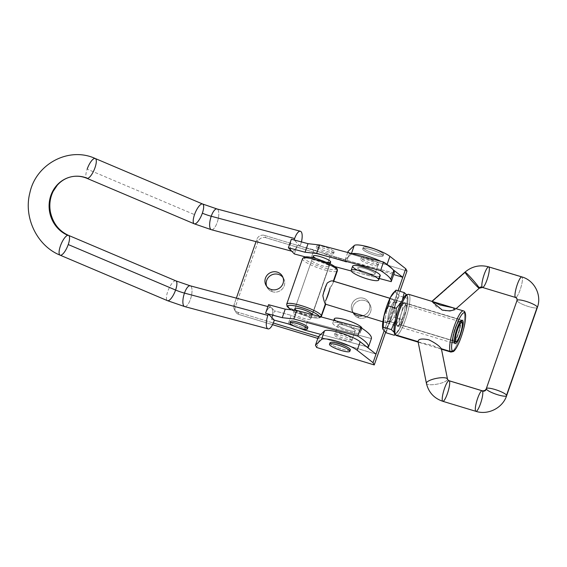 <?xml version="1.0" encoding="UTF-8"?>
<svg xmlns="http://www.w3.org/2000/svg" width="567" height="567" viewBox="0 0 567 567"><rect width="100%" height="100%" fill="white"/><g stroke="black" fill="none" stroke-linecap="round" stroke-linejoin="round"><path stroke-width="0.43" stroke-dasharray="2.83 2.13" d="M258.056 241.62L235.262 307.087L234.036 304.812L236.361 298.143L234.036 304.812A6.145 5.897 -28.3 0 0 237.814 312.247L273.301 323.006L237.814 312.247A6.145 5.897 151.7 0 1 234.036 304.812L235.262 307.087L258.056 241.62A6.145 5.897 151.7 0 1 265.803 237.672L346.416 262.103L349.385 253.562L348.159 251.287L349.385 253.562L406.971 271.012L349.385 253.562L346.416 262.103L265.803 237.672L264.576 235.397A6.145 5.897 -28.3 0 0 256.837 239.345L258.056 241.62L256.837 239.345L256.029 241.655L256.837 239.345A6.145 5.897 151.7 0 1 264.576 235.397L345.19 259.828L351.257 254.073A19.973 3.863 19.2 0 1 352.093 253.655A19.973 3.863 -160.8 0 0 351.257 254.073L345.19 259.828L264.576 235.397L265.803 237.672A6.145 5.897 -28.3 0 0 258.056 241.62M382.945 255.483A10.752 2.084 -160.8 0 0 366.594 248.601A10.752 2.084 -160.8 0 0 369.067 253.201A10.752 2.084 -160.8 0 0 382.945 255.483A10.752 2.084 19.2 0 1 383.023 255.965A10.752 2.084 19.2 0 1 372.186 254.392A10.752 2.084 19.2 0 1 362.717 248.892A10.752 2.084 19.2 0 1 372.498 250.104A10.752 2.084 19.2 0 1 382.945 255.483L383.441 254.059A10.752 2.084 19.2 0 1 369.564 251.776A10.752 2.084 19.2 0 1 367.09 247.177A10.752 2.084 19.2 0 1 383.441 254.059A10.752 2.084 -160.8 0 0 372.994 248.679A10.752 2.084 -160.8 0 0 363.213 247.467A10.752 2.084 -160.8 0 0 372.682 252.967A10.752 2.084 -160.8 0 0 383.519 254.54A10.752 2.084 -160.8 0 0 383.441 254.059L382.945 255.483M349.952 350.229A10.752 2.084 19.2 0 1 340.299 348.606A10.752 2.084 19.2 0 1 330.448 343.772M386.928 264.881L392.917 269.566L386.928 264.881L387.091 264.413L386.928 264.881A19.973 3.863 -160.8 0 0 381.074 261.401A19.973 3.863 19.2 0 1 386.928 264.881M347.741 252.492L345.19 259.828L393.704 274.527L345.19 259.828L346.416 262.103L345.19 259.828L347.741 252.492M385.624 332.312L399.905 291.296L385.624 332.312M398.084 290.743L384.1 330.88L398.084 290.743M316.677 347.493L319.653 338.953L317.825 338.4L319.653 338.953L316.677 347.493M272.536 324.678L239.033 314.522A6.145 5.897 151.7 0 1 235.262 307.087A6.145 5.897 -28.3 0 0 239.033 314.522L237.814 312.247L239.033 314.522L272.536 324.678M272.429 291.757A9.37 8.994 -28.3 0 0 282.898 288.256A9.37 8.994 -28.3 0 0 283.004 277.547A9.37 8.994 151.7 0 1 283.698 278.638A9.37 8.994 151.7 0 1 282.479 288.773A9.37 8.994 151.7 0 1 272.429 291.757A9.37 8.994 151.7 0 1 267.199 287.519A9.37 8.994 151.7 0 1 266.674 286.335A9.37 8.994 -28.3 0 0 272.429 291.757L271.203 289.482L272.429 291.757M358.798 317.931A9.37 8.994 -28.3 0 0 370.938 307.215A9.37 8.994 -28.3 0 0 355.729 302.608A9.37 8.994 -28.3 0 0 358.798 317.931A9.37 8.994 151.7 0 1 353.574 313.693A9.37 8.994 151.7 0 1 357.557 301.332A9.37 8.994 151.7 0 1 370.074 304.805A9.37 8.994 151.7 0 1 368.848 314.947A9.37 8.994 151.7 0 1 358.798 317.931L357.571 315.656L358.798 317.931M318.427 336.678L376.006 354.127L318.427 336.678L319.653 338.953L318.427 336.678M353.312 312.849A9.37 8.994 151.7 0 1 355.934 299.284A9.37 8.994 151.7 0 1 369.216 303.31A9.37 8.994 151.7 0 1 362.788 315.72A9.37 8.994 -28.3 0 0 368.848 302.53A9.37 8.994 -28.3 0 0 356.331 299.057A9.37 8.994 -28.3 0 0 352.348 311.418A9.37 8.994 -28.3 0 0 353.312 312.849M351.767 340.441A9.214 1.786 -160.8 0 0 337.755 334.544A9.214 1.786 -160.8 0 0 339.874 338.485A9.214 1.786 -160.8 0 0 351.767 340.441A9.214 1.786 19.2 0 1 351.838 340.852A9.214 1.786 19.2 0 1 342.546 339.505A9.214 1.786 19.2 0 1 334.431 334.792A9.214 1.786 19.2 0 1 342.808 335.827A9.214 1.786 19.2 0 1 351.767 340.441L355.24 330.476A9.214 1.786 -160.8 0 0 346.281 325.869A9.214 1.786 -160.8 0 0 337.897 324.827A9.214 1.786 -160.8 0 0 346.012 329.54A9.214 1.786 -160.8 0 0 355.303 330.887A9.214 1.786 -160.8 0 0 355.24 330.476L351.767 340.441M378.536 263.584A9.214 1.786 19.2 0 1 366.636 261.628A9.214 1.786 19.2 0 1 364.517 257.687A9.214 1.786 19.2 0 1 378.536 263.584A9.214 1.786 -160.8 0 0 369.578 258.977A9.214 1.786 -160.8 0 0 361.193 257.935A9.214 1.786 -160.8 0 0 369.308 262.649A9.214 1.786 -160.8 0 0 378.6 263.995A9.214 1.786 -160.8 0 0 378.536 263.584L375.063 273.549A9.214 1.786 -160.8 0 0 361.044 267.652A9.214 1.786 -160.8 0 0 363.171 271.593A9.214 1.786 -160.8 0 0 375.063 273.549A9.214 1.786 19.2 0 1 375.127 273.96A9.214 1.786 19.2 0 1 365.843 272.614A9.214 1.786 19.2 0 1 357.72 267.9A9.214 1.786 19.2 0 1 366.105 268.942A9.214 1.786 19.2 0 1 375.063 273.549L378.536 263.584M352.646 266.129A14.593 2.828 -160.8 0 0 365.495 273.599A14.593 2.828 -160.8 0 0 380.209 275.732M379.72 276.179A14.593 2.828 19.2 0 1 357.423 270.19M360.279 332A14.593 2.828 -160.8 0 0 338.081 322.666A14.593 2.828 -160.8 0 0 341.44 328.903A14.593 2.828 -160.8 0 0 360.279 332A14.593 2.828 19.2 0 1 360.385 332.659A14.593 2.828 19.2 0 1 345.672 330.526A14.593 2.828 19.2 0 1 332.822 323.062A14.593 2.828 19.2 0 1 346.097 324.707A14.593 2.828 19.2 0 1 360.279 332L361.64 328.102L360.279 332M355.24 330.476A9.214 1.786 19.2 0 1 343.347 328.52A9.214 1.786 19.2 0 1 341.221 324.579A9.214 1.786 19.2 0 1 355.24 330.476M334.31 318.789A14.593 2.828 -160.8 0 0 347.16 326.259A14.593 2.828 -160.8 0 0 361.866 328.385A14.593 2.828 -160.8 0 0 361.895 328.265A14.593 2.828 19.2 0 1 351.2 327.535A14.593 2.828 19.2 0 1 335.827 320.872M330.001 342.822A10.752 2.084 -160.8 0 0 339.477 348.322A10.752 2.084 -160.8 0 0 350.314 349.896M265.611 313.26A10.752 3.763 -75 0 1 270.849 307.364A10.752 3.763 -75 0 1 271.536 307.789A10.752 3.763 -75 0 1 271.522 319.391L274.293 320.157L271.55 319.427L274.52 310.886L291.204 315.344L307.449 321.496L371.392 338.591L307.449 321.496L304.472 330.037L307.449 321.496L291.204 315.344L288.227 323.885L291.204 315.344L274.52 310.886L271.522 319.391A10.752 3.763 105 0 0 271.536 307.789A10.752 3.763 105 0 0 265.611 313.26M184.672 306.584A10.752 3.763 105 0 0 191.086 297.165A10.752 3.763 105 0 0 190.228 285.811A10.752 3.763 -75 0 1 191.086 297.165A10.752 3.763 -75 0 1 184.672 306.584M291.36 250.862A10.752 3.763 105 0 0 297.292 245.383L294.351 253.959L297.292 245.383L300.071 246.128L294.16 239.997L291.353 239.224A10.752 3.763 105 0 0 291.36 250.862A10.752 3.763 -75 0 1 291.381 239.253L294.16 239.997A10.752 3.763 -75 0 1 294.167 239.976L300.071 246.128L297.292 245.383A10.752 3.763 -75 0 1 292.055 251.287L291.672 251.181M394.193 273.124L330.249 256.029L314.005 249.877L297.321 245.419L314.005 249.877L330.249 256.029L394.193 273.124M333.552 253.116A9.214 1.786 -160.8 0 0 319.533 247.219A9.214 1.786 -160.8 0 0 321.659 251.16A9.214 1.786 -160.8 0 0 333.552 253.116A9.214 1.786 19.2 0 1 333.616 253.527A9.214 1.786 19.2 0 1 324.331 252.18A9.214 1.786 19.2 0 1 316.209 247.467A9.214 1.786 19.2 0 1 324.593 248.509A9.214 1.786 19.2 0 1 333.552 253.116L334.048 251.691A9.214 1.786 -160.8 0 0 325.089 247.084A9.214 1.786 -160.8 0 0 316.705 246.043A9.214 1.786 -160.8 0 0 324.827 250.756A9.214 1.786 -160.8 0 0 334.112 252.102A9.214 1.786 -160.8 0 0 334.048 251.691L333.552 253.116M378.04 265.009A9.214 1.786 -160.8 0 0 364.021 259.112A9.214 1.786 -160.8 0 0 366.14 263.053A9.214 1.786 -160.8 0 0 378.04 265.009A9.214 1.786 19.2 0 1 378.104 265.42A9.214 1.786 19.2 0 1 368.812 264.073A9.214 1.786 19.2 0 1 360.697 259.36A9.214 1.786 19.2 0 1 369.082 260.402A9.214 1.786 19.2 0 1 378.04 265.009L375.063 273.549A9.214 1.786 -160.8 0 0 366.105 268.942A9.214 1.786 -160.8 0 0 357.72 267.9A9.214 1.786 -160.8 0 0 365.843 272.614A9.214 1.786 -160.8 0 0 375.127 273.96A9.214 1.786 -160.8 0 0 375.063 273.549L378.04 265.009M379.252 278.468L351.221 270.969L379.252 278.468M335.097 266.66L327.272 264.569L330.249 256.029L327.272 264.569L311.028 258.417L314.005 249.877L311.028 258.417L305.344 256.901L311.028 258.417L327.272 264.569L335.097 266.66M326.826 262.23A9.214 1.786 19.2 0 1 316.131 258.502M375.063 273.549A9.214 1.786 19.2 0 1 363.171 271.593A9.214 1.786 19.2 0 1 361.044 267.652A9.214 1.786 19.2 0 1 375.063 273.549M211.434 229.727A10.752 3.763 105 0 0 217.856 220.315A10.752 3.763 105 0 0 216.991 208.954A10.752 3.763 -75 0 1 217.856 220.315A10.752 3.763 -75 0 1 211.434 229.727M301.424 241.918A10.752 3.763 -75 0 1 300.071 246.128A10.752 3.763 105 0 0 301.424 241.918M202.632 204.007A10.752 3.395 -67 0 0 194.516 214.631L87.162 169.136A10.752 3.395 -67 0 0 86.886 178.314A10.752 3.395 113 0 1 87.162 169.136L194.516 214.631A10.752 3.395 -67 0 0 194.24 223.809M68.515 235.369A10.752 3.395 -67 0 0 67.785 235.305A10.752 3.395 -67 0 0 60.775 244.965A10.752 3.395 -67 0 0 60.123 255.171M95.277 158.519A10.752 3.395 -67 0 0 87.162 169.136M175.869 280.863A10.752 3.395 -67 0 0 168.541 289.439A10.752 3.395 -67 0 0 167.478 300.666A10.752 3.395 113 0 1 168.541 289.439A10.752 3.395 113 0 1 175.869 280.863M268.552 304.692L274.52 310.886L268.552 304.692M295.605 326.677L298.178 327.648L295.605 326.677M320.823 334.41L366.367 346.586L320.823 334.41M307.541 327.818A9.214 1.786 19.2 0 1 299.553 326.521A9.214 1.786 19.2 0 1 291.006 322.467M334.991 333.779A9.214 1.786 19.2 0 1 346.884 335.735A9.214 1.786 19.2 0 1 349.01 339.676A9.214 1.786 19.2 0 1 334.991 333.779A9.214 1.786 -160.8 0 0 343.949 338.386A9.214 1.786 -160.8 0 0 352.334 339.427A9.214 1.786 -160.8 0 0 344.212 334.714A9.214 1.786 -160.8 0 0 334.927 333.368A9.214 1.786 -160.8 0 0 334.991 333.779L337.967 325.238A9.214 1.786 19.2 0 1 337.897 324.827A9.214 1.786 19.2 0 1 347.188 326.174A9.214 1.786 19.2 0 1 355.303 330.887A9.214 1.786 19.2 0 1 346.926 329.852A9.214 1.786 19.2 0 1 337.967 325.238L334.991 333.779M310.751 318.583A9.214 1.786 -160.8 0 0 296.739 312.686A9.214 1.786 -160.8 0 0 298.859 316.627A9.214 1.786 -160.8 0 0 310.751 318.583A9.214 1.786 19.2 0 1 310.822 318.994A9.214 1.786 19.2 0 1 301.531 317.648A9.214 1.786 19.2 0 1 293.415 312.934A9.214 1.786 19.2 0 1 301.793 313.976A9.214 1.786 19.2 0 1 310.751 318.583L312.162 314.543L310.751 318.583M337.967 325.238A9.214 1.786 -160.8 0 0 351.979 331.135A9.214 1.786 -160.8 0 0 349.86 327.194A9.214 1.786 -160.8 0 0 337.967 325.238M313.239 256.008A9.214 1.786 -160.8 0 0 321.354 260.721A9.214 1.786 -160.8 0 0 330.646 262.067M329.895 263.62L312.24 314.309L329.895 263.62M290.439 321.475A9.214 1.786 -160.8 0 0 298.554 326.188A9.214 1.786 -160.8 0 0 307.846 327.535M334.048 251.691A9.214 1.786 19.2 0 1 322.155 249.735A9.214 1.786 19.2 0 1 320.029 245.794A9.214 1.786 19.2 0 1 334.048 251.691M302.551 258.665A18.435 3.565 -160.8 0 0 318.789 268.099A18.435 3.565 -160.8 0 0 337.365 270.792A18.435 3.565 19.2 0 1 318.789 268.099A18.435 3.565 19.2 0 1 302.551 258.665M333.346 281.119L333.205 282.735L329.994 288.015L325.564 300.744C325.812 303.834 325.742 304.961 325.338 304.118C325.742 304.961 325.812 303.834 325.564 300.744L329.994 288.015C332.453 284.769 333.545 282.55 333.268 281.345L333.346 281.119M321.51 316.336A18.435 3.565 19.2 0 1 302.927 313.643A18.435 3.565 19.2 0 1 286.689 304.21A18.435 3.565 -160.8 0 0 302.927 313.643A18.435 3.565 -160.8 0 0 321.51 316.336M322.857 295.712L327.287 282.983L322.857 295.712M332.716 280.927L333.268 281.345L332.716 280.927M336.288 268.106A16.897 3.267 19.2 0 1 314.479 264.52A16.897 3.267 19.2 0 1 310.588 257.298A16.897 3.267 19.2 0 1 336.288 268.106A16.897 3.267 -160.8 0 0 310.588 257.298A16.897 3.267 -160.8 0 0 314.479 264.52A16.897 3.267 -160.8 0 0 336.288 268.106A1.538 1.474 151.7 0 1 337.145 268.801A1.538 1.474 -28.3 0 0 336.288 268.106M329.094 265.923A9.214 1.786 -160.8 0 0 315.075 260.026A9.214 1.786 -160.8 0 0 317.194 263.967A9.214 1.786 -160.8 0 0 329.094 265.923A9.214 1.786 19.2 0 1 329.158 266.334A9.214 1.786 19.2 0 1 319.866 264.987A9.214 1.786 19.2 0 1 311.751 260.274A9.214 1.786 19.2 0 1 320.135 261.316A9.214 1.786 19.2 0 1 329.094 265.923L312.24 314.309L329.094 265.923M312.665 257.645L294.897 308.661A9.214 1.786 -160.8 0 0 303.019 313.381A9.214 1.786 -160.8 0 0 312.311 314.728A9.214 1.786 -160.8 0 0 312.325 314.586A9.214 1.786 19.2 0 1 306.272 314.38A9.214 1.786 19.2 0 1 296.463 310.397M319.441 316.492A16.897 3.267 -160.8 0 0 319.434 316.485A16.897 3.267 19.2 0 1 310.121 317.024A16.897 3.267 19.2 0 1 291.353 309.83A16.897 3.267 -160.8 0 0 310.121 317.024A16.897 3.267 -160.8 0 0 319.441 316.492A16.897 3.267 19.2 0 1 319.441 316.492A1.538 1.474 -28.3 0 0 319.611 316.535A1.538 1.474 151.7 0 1 319.441 316.492M325.564 300.744A12.29 2.495 106.9 0 0 329.994 288.015M333.268 281.345L460.617 319.937A12.29 2.495 -73.1 0 1 458.675 333.212A12.29 2.495 -73.1 0 1 453.09 343.085A12.29 2.495 -73.1 0 1 452.686 342.709A12.29 2.495 -73.1 0 1 454.635 329.441A12.29 2.495 -73.1 0 1 460.22 319.568A12.29 2.495 -73.1 0 1 460.617 319.937L333.268 281.345M454.302 341.887L452.686 342.709A12.29 2.495 106.9 0 0 453.664 342.978A12.29 2.495 106.9 0 0 459.036 332.049A12.29 2.495 106.9 0 0 460.631 319.972A12.29 2.495 106.9 0 0 460.617 319.937A12.29 2.495 106.9 0 0 455.017 328.293A12.29 2.495 106.9 0 0 452.686 342.709L454.302 341.887M463.374 310.893A21.503 4.359 -73.1 0 1 461.304 332.737A21.503 4.359 -73.1 0 1 450.9 352.05A21.503 4.359 106.9 0 0 461.304 332.737A21.503 4.359 106.9 0 0 463.374 310.893M441.381 348.726L440.906 349.024L419.53 342.546L418.106 341.674C420.027 342.546 424.534 343.673 431.622 345.055C437.816 347.855 441.069 349.081 441.381 348.726M396.198 335.473A21.503 4.359 106.9 0 0 406.603 316.159A21.503 4.359 106.9 0 0 408.665 294.316A21.503 4.359 -73.1 0 1 406.603 316.159A21.503 4.359 -73.1 0 1 396.198 335.473M431.898 301.353L436.519 306.967L445.733 310.865L453.827 310.248L453.38 307.86M453.387 307.867L455.032 309.617L456.088 308.682M465.032 272.103A10.752 0.709 -131.4 0 0 465.153 272.536L432.316 301.531L465.153 272.536A10.752 0.709 -131.4 0 0 472.594 281.742A10.752 0.709 -131.4 0 0 479.264 288.227M517.125 300.871A10.752 2.084 -160.8 0 0 527.572 306.251A10.752 2.084 -160.8 0 0 537.353 307.463A10.752 2.084 19.2 0 1 527.572 306.251A10.752 2.084 19.2 0 1 517.125 300.871A3.069 2.948 -28.3 0 0 516.948 298.547A3.069 2.948 151.7 0 1 517.125 300.871M482.474 287.448A10.752 2.183 106.9 0 0 487.365 278.808A10.752 2.183 106.9 0 0 489.066 267.199L522.172 277.228A10.752 2.183 -73.1 0 1 520.471 288.844A10.752 2.183 -73.1 0 1 515.587 297.484A10.752 2.183 106.9 0 0 520.471 288.844A10.752 2.183 106.9 0 0 522.172 277.228A10.752 2.183 106.9 0 0 521.824 276.902M522.172 277.228L489.066 267.199A10.752 2.183 106.9 0 0 488.711 266.873M394.632 334.119A1.538 1.474 151.7 0 1 394.547 332.964A19.973 4.047 106.9 0 0 406.511 309.476A19.973 4.047 106.9 0 0 401.918 300.942A19.973 4.047 106.9 0 0 394.547 332.964A1.538 1.474 -28.3 0 0 394.639 334.126M394.547 332.964A19.973 4.047 -73.1 0 1 401.918 300.942A19.973 4.047 -73.1 0 1 406.511 309.476A19.973 4.047 -73.1 0 1 394.547 332.964A19.973 4.047 -73.1 0 1 395.468 319.441L395.156 320.702L395.468 319.441A19.973 4.047 -73.1 0 1 401.918 300.942L401.344 301.977L401.918 300.942A19.973 4.047 -73.1 0 1 407.432 295.96L406.468 294.656L407.432 295.96A19.973 4.047 -73.1 0 1 407.786 297.037A19.973 4.047 -73.1 0 1 406.511 309.476L407.432 295.96A19.973 4.047 106.9 0 0 401.918 300.942A19.973 4.047 106.9 0 0 395.468 319.441A19.973 4.047 106.9 0 0 394.547 332.964L394.845 334.459L394.547 332.964A19.973 4.047 106.9 0 0 400.068 327.981A19.973 4.047 -73.1 0 1 396.978 332.716A19.973 4.047 -73.1 0 1 394.547 332.964L394.065 332.227L394.547 332.964M397.028 325.841A12.29 2.495 106.9 0 0 404.391 311.389A12.29 2.495 106.9 0 0 401.556 306.137A12.29 2.495 106.9 0 0 397.028 325.841A12.29 2.495 -73.1 0 1 399.381 311.368A12.29 2.495 -73.1 0 1 404.973 303.104A12.29 2.495 -73.1 0 1 403.378 315.181A12.29 2.495 -73.1 0 1 397.999 326.117A12.29 2.495 -73.1 0 1 397.028 325.841L399.643 324.508A10.213 2.07 -73.1 0 1 401.259 313.48A10.213 2.07 -73.1 0 1 405.901 305.28A10.213 2.07 -73.1 0 1 404.923 315.649A10.213 2.07 -73.1 0 1 399.976 324.82A10.213 2.07 -73.1 0 1 399.643 324.508L453.331 340.774A10.213 2.07 -73.1 0 1 453.317 340.753A10.213 2.07 -73.1 0 1 454.642 330.717A10.213 2.07 -73.1 0 1 459.114 321.631A10.213 2.07 -73.1 0 1 459.922 321.858A10.213 2.07 -73.1 0 1 457.98 333.835A10.213 2.07 -73.1 0 1 453.331 340.774A10.213 2.07 106.9 0 0 453.664 341.086A10.213 2.07 106.9 0 0 458.306 332.886A10.213 2.07 106.9 0 0 459.922 321.858L459.922 321.858A10.213 2.07 106.9 0 0 459.589 321.546A10.213 2.07 106.9 0 0 454.947 329.746A10.213 2.07 106.9 0 0 453.331 340.774L399.643 324.508A10.213 2.07 106.9 0 0 400.451 324.735A10.213 2.07 106.9 0 0 404.923 315.649A10.213 2.07 106.9 0 0 406.248 305.613A10.213 2.07 106.9 0 0 401.599 312.481A10.213 2.07 106.9 0 0 399.643 324.508L397.028 325.841M475.94 411.344A10.752 2.183 106.9 0 0 480.823 402.705A10.752 2.183 106.9 0 0 482.524 391.088A10.752 2.183 106.9 0 0 482.177 390.762M486.316 388.629A10.752 2.084 -160.8 0 0 486.394 389.111A10.752 2.084 -160.8 0 0 496.848 394.49A10.752 2.084 -160.8 0 0 506.629 395.702M442.827 401.308A10.752 2.183 106.9 0 0 447.71 392.669A10.752 2.183 106.9 0 0 449.418 381.052A10.752 2.183 106.9 0 0 449.064 380.726M449.418 381.052L482.524 391.088L449.418 381.052A3.069 2.948 151.7 0 1 447.703 379.663A3.069 2.948 -28.3 0 0 449.418 381.052M426.412 383.327A10.752 2.892 168.7 0 0 437.526 384.05A10.752 2.892 168.7 0 0 447.498 379.103A10.752 2.892 -11.3 0 1 437.526 384.05A10.752 2.892 -11.3 0 1 426.412 383.327M395.731 318.207L395.468 319.441L395.731 318.207M402.478 299.745L401.918 300.942L402.478 299.745M396.978 332.716L395.079 334.643L400.068 327.981L402.386 319.646L406.511 309.476A19.973 4.047 -73.1 0 1 400.068 327.981A19.973 4.047 106.9 0 0 406.511 309.476A19.973 4.047 106.9 0 0 407.432 295.96L407.297 298.299L399.125 295.818L394.993 305.989A19.973 4.047 106.9 0 0 395.922 292.466L399.125 295.818L395.922 292.466A19.973 4.047 106.9 0 0 393.491 292.707M394.044 292.225A19.973 4.047 -73.1 0 1 395.922 292.466L396.057 290.127L395.922 292.466A19.973 4.047 -73.1 0 1 394.993 305.989A19.973 4.047 -73.1 0 1 388.551 324.487L386.233 332.822L388.551 324.487A19.973 4.047 -73.1 0 1 383.03 329.47A19.973 4.047 106.9 0 0 388.551 324.487A19.973 4.047 106.9 0 0 394.993 305.989L394.214 317.166L388.551 324.487L394.214 317.166L402.386 319.646L400.068 327.981L395.022 334.693M382.682 328.385A19.973 4.047 106.9 0 0 383.03 329.47A19.973 4.047 -73.1 0 1 382.725 328.584M404.958 303.076A12.29 2.495 -73.1 0 1 400.422 322.779A12.29 2.495 -73.1 0 1 397.595 317.527A12.29 2.495 -73.1 0 1 404.958 303.076A12.29 2.495 106.9 0 0 403.988 302.806A12.29 2.495 106.9 0 0 398.608 313.735A12.29 2.495 106.9 0 0 397.013 325.812A12.29 2.495 106.9 0 0 402.605 317.548A12.29 2.495 106.9 0 0 404.958 303.076L402.336 304.408A10.213 2.07 -73.1 0 1 400.401 316.386A10.213 2.07 -73.1 0 1 395.752 323.332A10.213 2.07 -73.1 0 1 395.738 323.303A10.213 2.07 -73.1 0 1 397.063 313.267A10.213 2.07 -73.1 0 1 401.528 304.181A10.213 2.07 -73.1 0 1 402.336 304.408L404.958 303.076M395.752 323.332A10.213 2.07 106.9 0 0 396.085 323.637A10.213 2.07 106.9 0 0 400.72 315.436A10.213 2.07 106.9 0 0 402.336 304.408A10.213 2.07 106.9 0 0 402.003 304.096A10.213 2.07 106.9 0 0 397.368 312.304A10.213 2.07 106.9 0 0 395.752 323.332L388.126 321.021A10.213 2.07 -73.1 0 1 389.749 309.993A10.213 2.07 -73.1 0 1 394.384 301.786A10.213 2.07 -73.1 0 1 393.406 312.162A10.213 2.07 -73.1 0 1 388.466 321.333A10.213 2.07 -73.1 0 1 388.126 321.021L395.752 323.332M388.126 321.021A10.213 2.07 106.9 0 0 388.934 321.241A10.213 2.07 106.9 0 0 393.406 312.162A10.213 2.07 106.9 0 0 394.731 302.126A10.213 2.07 106.9 0 0 390.082 308.994A10.213 2.07 106.9 0 0 388.126 321.021L385.51 322.354A12.29 2.495 -73.1 0 1 387.863 307.881A12.29 2.495 -73.1 0 1 393.455 299.61A12.29 2.495 -73.1 0 1 391.861 311.694A12.29 2.495 -73.1 0 1 386.481 322.623A12.29 2.495 -73.1 0 1 385.51 322.354L388.126 321.021M385.51 322.354A12.29 2.495 106.9 0 0 392.874 307.902A12.29 2.495 106.9 0 0 390.046 302.65A12.29 2.495 106.9 0 0 385.51 322.354M407.297 298.299L406.511 309.476L402.386 319.646L394.214 317.166L394.993 305.989L399.125 295.818L407.297 298.299M235.61 311.744L234.384 309.469M361.193 257.935L360.697 259.36M378.6 263.995L378.104 265.42M363.213 247.467L362.717 248.892M383.519 254.54L383.023 255.965M334.927 333.368L334.431 334.792M352.334 339.427L351.838 340.852M333.772 320.32L332.822 323.062M361.866 328.385L360.385 332.659M368.848 302.53L370.074 304.805M352.348 311.418L353.574 313.693M282.472 276.363L283.698 278.638M265.973 285.244L267.199 287.519M270.849 307.364L267.893 306.577M294.379 310.163L293.415 312.934M330.072 263.712L310.822 318.994M316.705 246.043L316.209 247.467M334.112 252.102L333.616 253.527M333.729 281.232L333.205 282.735M329.158 266.334L312.311 314.728M311.751 260.274L294.897 308.661M291.211 309.816L297.526 312.899L311.637 317.407L317.314 318.165L319.668 317.91L321.17 316.953M389.983 298.285L460.22 319.568M382.86 321.801L453.09 343.085M461.006 320.709L460.631 319.972M454.38 342.574L453.664 342.978M441.516 349.208L440.906 349.024M419.53 342.546L418.163 342.135M453.317 340.753L454.592 343.262M459.114 321.631L461.566 320.249M453.664 341.086L399.976 324.82M459.589 321.546L405.901 305.28M400.451 324.735L397.999 326.117M406.248 305.613L404.973 303.104M395.738 323.303L397.013 325.812M401.528 304.181L403.988 302.806M396.085 323.637L388.466 321.333M402.003 304.096L394.384 301.786M388.934 321.241L386.481 322.623M394.731 302.126L393.455 299.61"/><path stroke-width="0.85" d="M236.361 298.143L256.029 241.655L236.361 298.143M348.159 251.287L354.233 245.532A19.973 3.863 19.2 0 1 370.216 247.495A19.973 3.863 19.2 0 1 389.898 256.341L405.745 268.737L406.971 271.012L405.745 268.737L389.898 256.341L387.091 264.413L389.898 256.341A19.973 3.863 -160.8 0 0 370.216 247.495A19.973 3.863 -160.8 0 0 354.233 245.532L348.159 251.287L347.741 252.492L348.159 251.287M315.45 345.218L316.677 347.493L374.255 364.942L373.036 362.667L357.189 350.271A19.973 3.863 -160.8 0 0 337.507 341.433A19.973 3.863 -160.8 0 0 321.517 339.463L315.45 345.218L321.517 339.463L324.494 330.922L318.427 336.678L315.45 345.218L318.427 336.678L324.494 330.922L321.517 339.463A19.973 3.863 19.2 0 1 337.507 341.433A19.973 3.863 19.2 0 1 357.189 350.271L373.036 362.667L376.006 354.127L360.165 341.731L357.189 350.271L360.165 341.731A19.973 3.863 -160.8 0 0 340.476 332.893A19.973 3.863 -160.8 0 0 324.494 330.922A19.973 3.863 19.2 0 1 340.476 332.893A19.973 3.863 19.2 0 1 360.165 341.731L376.006 354.127L373.036 362.667L374.255 364.942L385.624 332.312L374.255 364.942L316.677 347.493L315.45 345.218M330.448 343.772A10.752 2.084 19.2 0 1 337.918 343.467A10.752 2.084 19.2 0 1 350.236 349.414A10.752 2.084 19.2 0 1 349.952 350.229M392.917 269.566L402.768 277.277L405.745 268.737L398.084 290.743L402.768 277.277L393.704 274.527L402.768 277.277L392.917 269.566M351.462 253.484L354.233 245.532L351.462 253.484M352.093 253.655A19.973 3.863 19.2 0 1 381.074 261.401A19.973 3.863 -160.8 0 0 352.093 253.655M399.905 291.296L406.971 271.012L399.905 291.296M384.1 330.88L376.006 354.127L384.1 330.88M317.825 338.4L272.536 324.678L317.825 338.4M283.004 277.547A9.37 8.994 -28.3 0 0 271.189 275.158A9.37 8.994 -28.3 0 0 266.674 286.335A9.37 8.994 151.7 0 1 271.189 275.158A9.37 8.994 151.7 0 1 283.004 277.547M273.301 323.006L318.427 336.678L273.301 323.006M271.203 289.482A9.37 8.994 151.7 0 1 268.134 274.159A9.37 8.994 151.7 0 1 283.344 278.766A9.37 8.994 151.7 0 1 271.203 289.482A9.37 8.994 -28.3 0 0 281.253 286.505A9.37 8.994 -28.3 0 0 282.472 276.363A9.37 8.994 -28.3 0 0 269.963 272.883A9.37 8.994 -28.3 0 0 265.973 285.244A9.37 8.994 -28.3 0 0 271.203 289.482M357.571 315.656A9.37 8.994 151.7 0 1 353.312 312.849A9.37 8.994 -28.3 0 0 357.571 315.656A9.37 8.994 -28.3 0 0 362.788 315.72A9.37 8.994 151.7 0 1 357.571 315.656M378.721 279.999L380.209 275.732A14.593 2.828 -160.8 0 0 380.103 275.073L378.614 279.347A14.593 2.828 -160.8 0 0 356.423 270.005A14.593 2.828 -160.8 0 0 359.783 276.249A14.593 2.828 -160.8 0 0 378.614 279.347A14.593 2.828 19.2 0 1 378.721 279.999A14.593 2.828 19.2 0 1 364.014 277.865A14.593 2.828 19.2 0 1 351.157 270.402A14.593 2.828 19.2 0 1 364.432 272.047A14.593 2.828 19.2 0 1 378.614 279.347L380.103 275.073A14.593 2.828 -160.8 0 0 365.921 267.78A14.593 2.828 -160.8 0 0 352.646 266.129L351.157 270.402M357.423 270.19A14.593 2.828 19.2 0 1 359.797 266.1A14.593 2.828 19.2 0 1 380.103 275.073A14.593 2.828 19.2 0 1 379.72 276.179M335.827 320.872A14.593 2.828 19.2 0 1 343.878 319.341A14.593 2.828 19.2 0 1 361.767 327.733L361.64 328.102L361.767 327.733A14.593 2.828 19.2 0 1 361.895 328.265A14.593 2.828 -160.8 0 0 361.767 327.733A14.593 2.828 -160.8 0 0 347.578 320.44A14.593 2.828 -160.8 0 0 334.31 318.789L333.772 320.32M349.818 351.32L350.314 349.896A10.752 2.084 -160.8 0 0 350.236 349.414A10.752 2.084 -160.8 0 0 339.782 344.034A10.752 2.084 -160.8 0 0 330.001 342.822L329.505 344.247A10.752 2.084 19.2 0 1 339.286 345.459A10.752 2.084 19.2 0 1 349.74 350.838A10.752 2.084 19.2 0 1 349.818 351.32A10.752 2.084 19.2 0 1 338.981 349.747A10.752 2.084 19.2 0 1 329.505 344.247M350.236 349.414L349.74 350.838L350.236 349.414M349.74 350.838A10.752 2.084 -160.8 0 0 333.389 343.956A10.752 2.084 -160.8 0 0 335.862 348.556A10.752 2.084 -160.8 0 0 349.74 350.838M394.193 273.124A56.487 10.936 -160.8 0 0 393.725 270.785L390.755 279.318A56.487 10.936 19.2 0 1 391.216 281.664L394.193 273.124L391.216 281.664L379.252 278.468L391.216 281.664A56.487 10.936 -160.8 0 0 390.755 279.318L393.725 270.785A56.487 10.936 19.2 0 1 394.193 273.124M267.865 315.394A10.752 3.763 105 0 0 267.603 328.654A10.752 3.763 105 0 0 274.3 320.135L268.389 314.005A10.752 3.763 105 0 0 267.865 315.394L184.466 293.096A10.752 3.763 105 0 0 184.672 306.584A10.752 3.763 -75 0 1 184.466 293.096L267.865 315.394A10.752 3.763 -75 0 1 268.389 314.005L265.576 313.232L268.552 304.692L265.576 313.232L268.389 314.005L274.3 320.135A10.752 3.763 -75 0 1 268.071 328.881A10.752 3.763 -75 0 1 267.865 315.394M87.162 169.136A10.752 3.395 113 0 1 95.277 158.519A10.752 3.395 113 0 1 94.625 168.718A10.752 3.395 113 0 1 87.609 178.378A30.724 28.534 79.6 0 0 72.129 176.628A30.724 28.534 79.6 0 0 49.18 203.624A30.724 28.534 79.6 0 0 67.785 235.305A10.752 3.395 113 0 1 68.515 235.369A10.752 3.395 113 0 1 68.238 244.547A10.752 3.395 -67 0 0 68.515 235.369L175.869 280.863A10.752 3.395 113 0 1 175.586 290.042L68.238 244.547A10.752 3.395 113 0 1 60.123 255.171A10.752 3.395 -67 0 0 68.238 244.547L175.586 290.042A10.752 3.395 113 0 1 167.478 300.666A10.752 3.395 -67 0 0 175.586 290.042A10.752 3.395 -67 0 0 175.869 280.863L190.228 285.811A10.752 3.763 105 0 0 184.466 293.096A10.752 3.763 -75 0 1 190.228 285.811L267.893 306.577M294.351 253.959L288.376 247.758L291.353 239.224L308.03 243.682L319.582 244.965L383.526 262.06A56.487 10.936 19.2 0 1 393.725 270.785A56.487 10.936 -160.8 0 0 383.526 262.06L319.582 244.965L316.606 253.506L380.556 270.601L383.526 262.06L380.556 270.601A56.487 10.936 19.2 0 1 390.755 279.318A56.487 10.936 -160.8 0 0 380.556 270.601L316.606 253.506L319.582 244.965L308.03 243.682L291.353 239.224L288.376 247.758L305.053 252.223L308.03 243.682L305.053 252.223L316.606 253.506L305.053 252.223L288.376 247.758L294.351 253.959L305.344 256.901L294.351 253.959M351.221 270.969L335.097 266.66L351.221 270.969M316.131 258.502A9.214 1.786 19.2 0 1 317.825 256A9.214 1.786 19.2 0 1 330.575 261.649A9.214 1.786 19.2 0 1 326.826 262.23M268.071 328.881L184.672 306.584L167.478 300.666L60.123 255.171A10.752 3.395 113 0 1 60.775 244.965A10.752 3.395 113 0 1 67.785 235.305A30.724 28.534 -100.4 0 1 49.18 203.624A30.724 28.534 -100.4 0 1 72.129 176.628C77.098 175.735 82.017 176.294 86.886 178.314A10.752 3.395 -67 0 0 87.609 178.378A10.752 3.395 113 0 1 86.886 178.314L194.24 223.809A10.752 3.395 113 0 1 194.516 214.631A10.752 3.395 113 0 1 202.632 204.007A10.752 3.395 113 0 1 202.355 213.185A13.828 2.679 -160.8 0 0 211.229 216.247A13.828 2.679 19.2 0 1 202.355 213.185A10.752 3.395 113 0 1 194.24 223.809L211.434 229.727A10.752 3.763 -75 0 1 211.229 216.247A10.752 3.763 -75 0 1 216.991 208.954A10.752 3.763 105 0 0 211.229 216.247L294.627 238.544A10.752 3.763 105 0 0 294.167 239.976A10.752 3.763 -75 0 1 294.627 238.544L211.229 216.247A10.752 3.763 105 0 0 211.434 229.727L292.055 251.287A10.752 3.763 -75 0 1 291.36 250.862M294.627 238.544A10.752 3.763 -75 0 1 300.39 231.251A10.752 3.763 -75 0 1 301.424 241.918A10.752 3.763 105 0 0 300.638 231.35A10.752 3.763 105 0 0 294.627 238.544M194.24 223.809A10.752 3.395 -67 0 0 202.355 213.185A10.752 3.395 -67 0 0 202.632 204.007L95.277 158.519A10.752 3.395 -67 0 1 94.625 168.718A10.752 3.395 -67 0 1 87.609 178.378A30.724 28.534 -100.4 0 0 72.129 176.628C66.367 177.726 61.427 180.575 57.302 185.189L53.22 191.256C50.066 197.635 49.116 204.503 50.385 211.867C52.866 223.157 58.911 230.989 68.515 235.369M175.586 290.042A13.828 2.679 -160.8 0 0 184.466 293.096A13.828 2.679 19.2 0 1 175.586 290.042M274.293 320.157L288.227 323.885L295.605 326.677L288.227 323.885L274.293 320.157M298.178 327.648L304.472 330.037L320.823 334.41L304.472 330.037L298.178 327.648M366.367 346.586L368.422 347.132A56.487 10.936 -160.8 0 0 357.756 336.068L293.812 318.973L282.26 317.69L265.576 313.232L282.26 317.69L285.229 309.15L268.552 304.692L285.229 309.15L282.26 317.69L293.812 318.973L357.756 336.068L360.732 327.528L296.782 310.433L293.812 318.973L296.782 310.433L285.229 309.15L296.782 310.433L360.732 327.528L357.756 336.068A56.487 10.936 19.2 0 1 368.422 347.132L371.392 338.591A56.487 10.936 -160.8 0 0 360.732 327.528A56.487 10.936 19.2 0 1 371.392 338.591L368.422 347.132L366.367 346.586M291.006 322.467A9.214 1.786 19.2 0 1 296.945 321.943A9.214 1.786 19.2 0 1 307.782 327.124A9.214 1.786 19.2 0 1 307.541 327.818M330.072 263.712L330.646 262.067A9.214 1.786 -160.8 0 0 330.575 261.649A9.214 1.786 -160.8 0 0 321.624 257.042A9.214 1.786 -160.8 0 0 313.239 256.008L312.665 257.645M330.575 261.649L329.895 263.62L330.575 261.649M296.463 310.397A9.214 1.786 19.2 0 1 300.397 308.873A9.214 1.786 19.2 0 1 312.24 314.309A9.214 1.786 19.2 0 1 312.325 314.586A9.214 1.786 -160.8 0 0 312.24 314.309L312.24 314.309A9.214 1.786 -160.8 0 0 303.281 309.702A9.214 1.786 -160.8 0 0 294.897 308.661L294.379 310.163M307.349 328.959L307.846 327.535A9.214 1.786 -160.8 0 0 307.782 327.124L307.286 328.541A9.214 1.786 -160.8 0 0 293.267 322.651A9.214 1.786 -160.8 0 0 295.393 326.585A9.214 1.786 -160.8 0 0 307.286 328.541A9.214 1.786 19.2 0 1 307.349 328.959A9.214 1.786 19.2 0 1 298.058 327.613A9.214 1.786 19.2 0 1 289.943 322.892A9.214 1.786 19.2 0 1 298.327 323.934A9.214 1.786 19.2 0 1 307.286 328.541L307.782 327.124A9.214 1.786 -160.8 0 0 298.823 322.51A9.214 1.786 -160.8 0 0 290.439 321.475L289.943 322.892M337.23 269.963A18.435 3.565 -160.8 0 0 319.32 260.749A18.435 3.565 -160.8 0 0 302.551 258.665A18.435 3.565 19.2 0 1 319.32 260.749A18.435 3.565 19.2 0 1 337.23 269.963L333.346 281.119L337.23 269.963A18.435 3.565 19.2 0 1 337.365 270.792A18.435 3.565 -160.8 0 0 337.23 269.963A1.538 1.474 -28.3 0 0 337.145 268.801A1.538 1.474 151.7 0 1 337.23 269.963M325.593 304.451L325.338 304.118L321.376 315.507A18.435 3.565 19.2 0 1 321.51 316.336A18.435 3.565 -160.8 0 0 321.376 315.507L325.338 304.118C324.558 302.764 323.729 299.964 322.857 295.712A12.29 2.495 -73.1 0 1 327.287 282.983C330.37 280.899 332.368 280.353 333.268 281.345C332.368 280.353 330.37 280.899 327.287 282.983A12.29 2.495 106.9 0 0 322.857 295.712C323.729 299.964 324.558 302.764 325.338 304.118L382.86 321.801M333.729 281.232L337.365 270.792L337.145 268.801L335.217 266.752L330.292 263.818L316.436 258.587C307.427 256.234 305.032 256.808 304.38 257.092L302.551 258.665L286.689 304.21A18.435 3.565 19.2 0 1 303.458 306.293A18.435 3.565 19.2 0 1 321.376 315.507A18.435 3.565 -160.8 0 0 303.458 306.293A18.435 3.565 -160.8 0 0 286.689 304.21L287.143 306.577L291.211 309.816M319.434 316.485A16.897 3.267 -160.8 0 0 297.08 306.364A16.897 3.267 -160.8 0 0 291.353 309.83A16.897 3.267 19.2 0 1 297.08 306.364A16.897 3.267 19.2 0 1 319.434 316.485M321.376 315.507A1.538 1.474 151.7 0 1 319.611 316.535A1.538 1.474 -28.3 0 0 321.376 315.507M329.994 288.015A12.29 2.495 -73.1 0 1 325.564 300.744M455.655 341.199A9.93 2.013 -73.1 0 1 457.555 329.498A9.93 2.013 -73.1 0 1 462.077 322.814A9.93 2.013 -73.1 0 1 460.787 332.581A9.93 2.013 -73.1 0 1 456.442 341.412A9.93 2.013 -73.1 0 1 455.655 341.199L454.302 341.887L455.655 341.199A9.93 2.013 106.9 0 0 461.609 329.519A9.93 2.013 106.9 0 0 459.32 325.274A9.93 2.013 106.9 0 0 455.655 341.199M450.198 351.398A21.503 4.359 -73.1 0 1 453.6 328.165A21.503 4.359 -73.1 0 1 463.374 310.893A21.503 4.359 106.9 0 0 453.6 328.165A21.503 4.359 106.9 0 0 450.198 351.398L441.381 348.726L450.198 351.398A21.503 4.359 106.9 0 0 450.9 352.05A21.503 4.359 -73.1 0 1 450.198 351.398A1.538 1.474 -28.3 0 0 452.133 350.406A19.973 4.047 106.9 0 0 464.097 326.925A19.973 4.047 106.9 0 0 459.497 318.385A19.973 4.047 106.9 0 0 452.133 350.406A19.973 4.047 -73.1 0 1 459.497 318.385A19.973 4.047 -73.1 0 1 464.097 326.925A19.973 4.047 -73.1 0 1 452.133 350.406A1.538 1.474 151.7 0 1 450.198 351.398M418.07 341.66L395.49 334.821A21.503 4.359 106.9 0 0 396.198 335.473A21.503 4.359 -73.1 0 1 395.49 334.821L418.07 341.66M418.163 342.135L396.198 335.473L394.639 334.126A1.538 1.474 -28.3 0 0 395.49 334.821A1.538 1.474 151.7 0 1 394.639 334.126L393.952 331.078C393.888 324.345 395.929 315.606 400.068 304.869C403.484 296.959 405.405 295.294 406.22 294.819L408.665 294.316A21.503 4.359 106.9 0 0 398.899 311.595A21.503 4.359 106.9 0 0 395.49 334.821A21.503 4.359 -73.1 0 1 398.899 311.595A21.503 4.359 -73.1 0 1 408.665 294.316L432.004 301.382L440.105 305.011L453.387 307.867M418.106 341.674C418.106 338.967 421.664 338.329 428.78 339.775C435.13 342.851 439.326 345.835 441.381 348.726C439.326 345.835 435.13 342.851 428.78 339.775C421.664 338.329 418.106 338.967 418.106 341.674L418.028 341.469M440.906 349.024L450.9 352.05L453.345 351.547C454.16 351.072 456.081 349.407 459.497 341.497C463.636 330.759 465.677 322.021 465.613 315.287C465.372 312.488 464.628 311.021 463.374 310.893L432.004 301.382M455.032 309.617L449.893 310.978L442.239 310.099L431.863 301.389L465.032 272.103A10.752 0.709 48.6 0 1 471.694 278.588A10.752 0.709 48.6 0 1 479.136 287.788A10.752 0.709 -131.4 0 0 471.694 278.588A10.752 0.709 -131.4 0 0 465.032 272.103C472.056 266.27 479.951 264.527 488.711 266.873A10.752 2.183 106.9 0 0 483.828 275.505A10.752 2.183 106.9 0 0 482.127 287.122A10.752 2.183 106.9 0 0 482.474 287.448A10.752 2.183 -73.1 0 1 482.127 287.122A3.069 2.948 -28.3 0 0 479.136 287.788A10.752 0.709 48.6 0 1 479.264 288.227A10.752 0.709 -131.4 0 0 479.136 287.788A3.069 2.948 151.7 0 1 482.127 287.122A10.752 2.183 -73.1 0 1 483.828 275.505A10.752 2.183 -73.1 0 1 488.711 266.873A10.752 2.183 -73.1 0 1 489.066 267.199A10.752 2.183 -73.1 0 1 487.365 278.808A10.752 2.183 -73.1 0 1 482.474 287.448L515.587 297.484A10.752 2.183 -73.1 0 1 515.233 297.158A10.752 2.183 106.9 0 0 515.587 297.484L516.948 298.547A3.069 2.948 -28.3 0 0 515.233 297.158A3.069 2.948 151.7 0 1 516.948 298.547L517.047 300.39A10.752 2.084 -160.8 0 0 517.125 300.871A10.752 2.084 19.2 0 1 517.047 300.39A10.752 2.084 19.2 0 1 526.828 301.609A10.752 2.084 19.2 0 1 537.275 306.981L506.551 395.22A10.752 2.084 19.2 0 1 506.629 395.702A10.752 2.084 19.2 0 1 496.848 394.49A10.752 2.084 19.2 0 1 486.394 389.111A10.752 2.084 19.2 0 1 486.316 388.629A10.752 2.084 19.2 0 1 496.097 389.848A10.752 2.084 19.2 0 1 506.551 395.22L537.275 306.981A10.752 2.084 -160.8 0 0 526.828 301.609A10.752 2.084 -160.8 0 0 517.047 300.39L486.316 388.629A10.752 2.084 -160.8 0 1 496.097 389.848A10.752 2.084 -160.8 0 1 506.551 395.22A10.752 2.084 -160.8 0 1 506.629 395.702L537.353 307.463A10.752 2.084 -160.8 0 0 537.275 306.981A10.752 2.084 19.2 0 1 537.353 307.463C542.024 295.194 534.49 280.346 521.824 276.902A10.752 2.183 106.9 0 0 516.941 285.541A10.752 2.183 106.9 0 0 515.233 297.158A10.752 2.183 -73.1 0 1 516.941 285.541A10.752 2.183 -73.1 0 1 521.824 276.902A10.752 2.183 -73.1 0 1 522.172 277.228M456.088 308.682L479.264 288.227A10.752 0.709 48.6 0 1 472.594 281.742A10.752 0.709 48.6 0 1 465.153 272.536A10.752 0.709 48.6 0 1 465.032 272.103M462.537 320.525A12.29 2.495 -73.1 0 1 458.008 340.228A12.29 2.495 -73.1 0 1 455.173 334.977A12.29 2.495 -73.1 0 1 462.537 320.525A12.29 2.495 106.9 0 0 461.566 320.249A12.29 2.495 106.9 0 0 456.187 331.185A12.29 2.495 106.9 0 0 454.592 343.262A12.29 2.495 106.9 0 0 460.184 334.998A12.29 2.495 106.9 0 0 462.537 320.525L460.234 321.702L462.537 320.525M475.94 411.344L442.827 401.308A10.752 2.183 -73.1 0 0 447.71 392.669A10.752 2.183 -73.1 0 0 449.418 381.052A10.752 2.183 -73.1 0 0 449.064 380.726A10.752 2.183 106.9 0 0 443.862 390.387A10.752 2.183 106.9 0 0 442.827 401.308A10.752 2.183 -73.1 0 1 443.862 390.387A10.752 2.183 -73.1 0 1 449.064 380.726L482.177 390.762A10.752 2.183 106.9 0 0 476.967 400.415A10.752 2.183 106.9 0 0 475.94 411.344A10.752 2.183 -73.1 0 1 476.967 400.415A10.752 2.183 -73.1 0 1 482.177 390.762A10.752 2.183 -73.1 0 1 482.524 391.088A3.069 2.948 -28.3 0 0 486.394 389.111A3.069 2.948 151.7 0 1 482.524 391.088A10.752 2.183 -73.1 0 1 480.823 402.705A10.752 2.183 -73.1 0 1 475.94 411.344C488.144 415.349 502.681 407.942 506.629 395.702M441.381 348.726L447.498 379.103A10.752 2.892 168.7 0 0 447.42 378.876A10.752 2.892 -11.3 0 1 447.498 379.103L447.703 379.663A3.069 2.948 151.7 0 1 447.42 378.876A10.752 2.892 168.7 0 0 435.959 378.465A10.752 2.892 168.7 0 0 426.412 383.327A10.752 2.892 -11.3 0 1 435.959 378.465A10.752 2.892 -11.3 0 1 447.42 378.876A3.069 2.948 -28.3 0 0 447.703 379.663L449.064 380.726M395.156 320.702L391.343 329.611L394.065 332.227L391.343 329.611L395.156 320.702M401.344 301.977L396.255 308.264L395.731 318.207L396.255 308.264L401.344 301.977M404.228 292.607L402.478 299.745L404.228 292.607L406.468 294.656L404.228 292.607L396.057 290.127L404.228 292.607M394.845 334.459L394.412 335.303L394.845 334.459M395.39 290.786L393.491 292.707A19.973 4.047 106.9 0 0 390.401 297.448L396.057 290.127L390.401 297.448A19.973 4.047 106.9 0 0 383.958 315.954L388.083 305.783L390.401 297.448A19.973 4.047 -73.1 0 1 394.044 292.225M382.725 328.584A19.973 4.047 -73.1 0 1 383.958 315.954L383.172 327.131L383.958 315.954A19.973 4.047 106.9 0 0 382.682 328.385L383.172 327.131L391.343 329.611L383.172 327.131L383.03 329.47L382.739 328.683M386.233 332.822L383.03 329.47L386.233 332.822L394.412 335.303L386.233 332.822M383.958 315.954A19.973 4.047 -73.1 0 1 390.401 297.448L388.083 305.783L396.255 308.264L388.083 305.783L383.958 315.954M202.632 204.007L216.991 208.954L300.39 231.251M60.123 255.171C37.025 245.922 23.346 217.416 29.874 192.815C35.962 163.87 68.947 146.343 95.277 158.519M325.671 304.387L321.17 316.953M332.716 280.927L389.983 298.285M462.077 322.814L461.006 320.709M456.442 341.412L454.38 342.574M521.824 276.902L488.711 266.873M482.474 287.448L479.264 288.227M482.177 390.762C484.211 391.01 485.586 390.302 486.316 388.629M442.827 401.308C434.024 398.317 428.553 392.321 426.412 383.327L418.028 341.447"/></g></svg>
